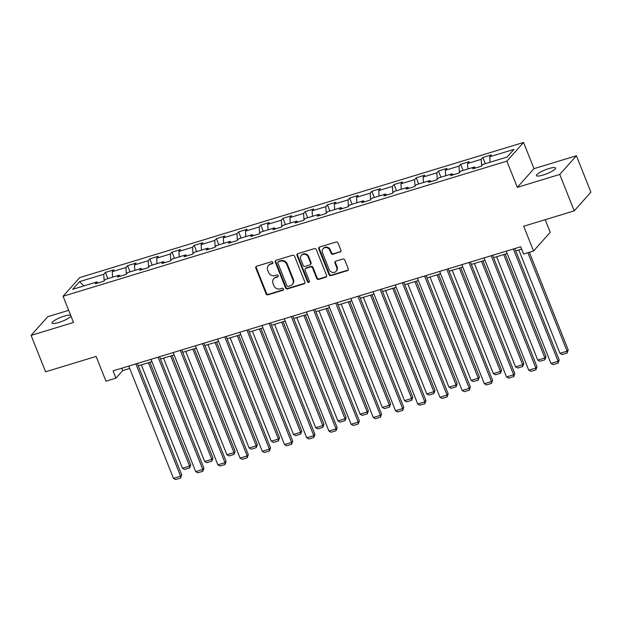<?xml version="1.0" encoding="UTF-8"?>
<svg xmlns="http://www.w3.org/2000/svg" width="622" height="622" viewBox="0 0 622 622"><rect width="100%" height="100%" fill="white"/><g stroke="black" fill="none" stroke-linecap="round" stroke-linejoin="round"><path stroke-width="0.93" d="M272.864 262.391A1.104 0.995 -138.3 0 0 271.487 261.691L256.645 266.208A1.571 1.423 -138.3 0 0 255.813 268.066L266.053 293.802A1.571 1.423 -138.3 0 0 268.02 294.805L282.87 290.287A1.104 0.995 -138.3 0 0 283.445 288.989A1.104 0.995 -138.3 0 0 282.069 288.281L280.149 288.865A5.03 4.556 -138.3 0 1 273.859 285.653L273.004 283.508A5.03 4.556 -138.3 0 1 273.719 278.796A5.03 4.556 -138.3 0 1 275.655 277.575L277.575 276.984A1.104 0.995 -138.3 0 0 278.151 275.686A1.104 0.995 -138.3 0 0 276.774 274.986L274.854 275.569A5.03 4.556 -138.3 0 1 268.564 272.358L267.709 270.212A5.03 4.556 -138.3 0 1 268.432 265.501A5.03 4.556 -138.3 0 1 270.36 264.272L272.28 263.689A1.104 0.995 -138.3 0 0 272.864 262.391M548.892 168.578A10.247 2.091 -21.7 0 0 536.491 175.598A10.247 2.091 -21.7 0 0 543.13 175.046A10.247 2.091 -21.7 0 0 555.539 168.018A10.247 2.091 -21.7 0 0 548.892 168.578M70.62 315.206A10.247 2.091 -21.7 0 0 64.377 316.1A10.247 2.091 -21.7 0 0 51.968 323.121A10.247 2.091 -21.7 0 0 58.616 322.561A10.247 2.091 -21.7 0 0 70.962 316.054M340.078 252.104A1.571 1.423 -138.3 0 0 340.91 250.246L338.034 243.031A1.571 1.423 -138.3 0 0 336.067 242.028L319.584 247.043A1.571 1.423 -138.3 0 0 318.752 248.901L328.999 274.636A1.571 1.423 -138.3 0 0 330.966 275.639L347.449 270.624A1.571 1.423 -138.3 0 0 348.281 268.766L344.806 260.043A1.571 1.423 -138.3 0 0 342.839 259.04L335.787 261.186A1.571 1.423 -138.3 0 0 334.955 263.044L336.681 267.367A4.206 3.81 -138.3 0 1 336.082 271.309A4.206 3.81 -138.3 0 1 329.201 269.645L322.46 252.703A4.206 3.81 -138.3 0 1 323.059 248.761A4.206 3.81 -138.3 0 1 329.932 250.425L331.06 253.247A1.571 1.423 -138.3 0 0 333.027 254.25L340.529 251.599A1.571 1.423 -138.3 0 0 340.879 251.436M68.684 310.331L47.77 316.699L31.1 335.39L45.593 371.808L96.122 356.429L105.973 381.193L115.941 378.153L113.041 370.875L520.7 246.755L523.592 254.04L533.559 251.008L550.221 232.309L545.206 219.698M559.746 174.44L576.407 155.749L533.995 168.663L517.325 187.354L559.746 174.44L574.23 210.858L523.701 226.245L533.559 251.008M517.325 187.354L506.891 161.137L63.079 296.259L79.748 277.567L523.561 142.446L506.891 161.137M31.1 335.39L73.52 322.476L63.079 296.259M294.587 256.256A1.571 1.423 -138.3 0 0 292.62 255.253L276.129 260.276A1.571 1.423 -138.3 0 0 275.305 262.126L285.545 287.869A1.571 1.423 -138.3 0 0 287.512 288.872L303.995 283.85A1.571 1.423 -138.3 0 0 304.827 281.999L294.587 256.256M297.86 253.659L314.343 248.637A1.571 1.423 -138.3 0 1 316.31 249.647L326.55 275.383A1.571 1.423 -138.3 0 1 325.726 277.233L318.666 279.387A1.571 1.423 -138.3 0 1 316.699 278.376L312.547 267.942A1.571 1.423 -138.3 0 0 310.58 266.939L305.9 268.362A1.571 1.423 -138.3 0 0 305.075 270.22L309.398 281.082A1.104 0.995 -138.3 0 1 309.243 282.116A1.104 0.995 -138.3 0 1 307.439 281.68L297.028 255.518A1.571 1.423 -138.3 0 1 297.86 253.659M576.407 155.749L590.9 192.167L574.23 210.858M482.859 157.506L481.21 159.349L467.55 163.508L469.19 161.666L460.653 164.262L459.005 166.105L445.344 170.265L446.985 168.422L438.448 171.027L436.799 172.869L423.139 177.029L424.779 175.186L416.242 177.783L414.602 179.626L400.933 183.785L402.582 181.943L394.037 184.547L392.396 186.39L378.728 190.55L380.376 188.707L371.832 191.304L370.191 193.147L356.523 197.306L358.171 195.464L349.626 198.068L347.986 199.911L334.317 204.07L335.966 202.228L327.421 204.825L325.78 206.667L312.112 210.827L313.76 208.984L305.223 211.589L303.575 213.432L289.914 217.591L291.555 215.748L283.018 218.345L281.369 220.188L267.709 224.355L269.349 222.505L260.812 225.11L259.164 226.952L245.503 231.112L247.144 229.269L238.607 231.866L236.959 233.709L223.298 237.876L224.939 236.026L216.402 238.63L214.753 240.473L201.093 244.633L202.733 242.79L194.196 245.387L192.556 247.237L178.887 251.397L180.535 249.546L171.991 252.151L170.35 253.994L156.682 258.153L158.33 256.311L149.785 258.907L148.145 260.758L134.476 264.918L136.125 263.075L127.58 265.672L125.939 267.514L112.271 271.674L113.919 269.831L105.375 272.428L103.734 274.279L79.538 281.642L72.688 289.323L96.884 281.953L95.244 283.795L103.781 281.198L105.429 279.356L119.09 275.196L117.449 277.039L125.986 274.434L127.634 272.591L141.295 268.432L139.655 270.275L148.191 267.678L149.84 265.835L163.5 261.675L161.86 263.518L170.397 260.913L172.037 259.071L185.706 254.911L184.058 256.754L192.602 254.157L194.243 252.314L207.911 248.155L206.263 249.997L214.808 247.393L216.448 245.55L230.117 241.39L228.468 243.233L237.013 240.636L238.654 238.794L252.322 234.634L250.674 236.477L259.218 233.872L260.859 232.029L274.527 227.87L272.879 229.712L281.424 227.116L283.064 225.273L296.725 221.113L295.085 222.956L303.622 220.351L305.27 218.509L318.93 214.349L317.29 216.192L325.827 213.595L327.475 211.752L341.136 207.585L339.495 209.435L348.032 206.831L349.681 204.988L363.341 200.828L361.701 202.671L370.238 200.074L371.886 198.231L385.547 194.064L383.906 195.914L392.443 193.31L394.091 191.467L407.752 187.308L406.112 189.15L414.649 186.553L416.289 184.703L429.957 180.543L428.309 182.394L436.854 179.789L438.494 177.946L452.163 173.787L450.515 175.629L459.059 173.033L460.7 171.182L474.368 167.023L472.72 168.865L481.265 166.268L482.905 164.426L507.101 157.055L513.951 149.381L489.755 156.744L491.396 154.901L482.859 157.506L485.316 163.687M481.638 165.841L481.21 159.349M467.907 168.99L467.55 163.508M474.368 167.023L475.457 168.033M459.433 172.605L459.005 166.105M445.702 175.754L445.344 170.265M452.163 173.787L453.251 174.798M437.235 179.361L436.799 172.869M423.496 182.51L423.139 177.029M429.957 180.543L431.054 181.554M415.029 186.126L414.602 179.626M401.299 189.275L400.933 183.785M407.752 187.308L408.848 188.318M392.824 192.89L392.396 186.39M379.093 196.031L378.728 190.55M385.547 194.064L386.643 195.075M370.619 199.646L370.191 193.147M356.888 202.795L356.523 197.306M363.341 200.828L364.438 201.839M348.413 206.411L347.986 199.911M334.683 209.552L334.317 204.07M341.136 207.585L342.232 208.595M326.208 213.167L325.78 206.667M312.477 216.316L312.112 210.827M318.93 214.349L320.027 215.36M304.002 219.931L303.575 213.432M290.272 223.073L289.914 217.591M296.725 221.113L297.821 222.116M281.797 226.688L281.369 220.188M268.066 229.837L267.709 224.355M274.527 227.87L275.616 228.88M259.592 233.452L259.164 226.952M245.861 236.593L245.503 231.112M252.322 234.634L253.411 235.645M237.386 240.209L236.959 233.709M223.656 243.357L223.298 237.876M230.117 241.39L231.205 242.401M215.181 246.973L214.753 240.473M201.45 250.114L201.093 244.633M207.911 248.155L209.008 249.165M192.983 253.729L192.556 247.237M179.253 256.878L178.887 251.397M185.706 254.911L186.802 255.922M170.778 260.494L170.35 253.994M157.047 263.642L156.682 258.153M163.5 261.675L164.597 262.686M148.572 267.25L148.145 260.758M134.842 270.399L134.476 264.918M141.295 268.432L142.391 269.443M126.367 274.014L125.939 267.514M112.636 277.163L112.271 271.674M119.09 275.196L120.186 276.207M104.162 280.771L103.734 274.279M83.877 285.918L79.538 281.642M96.884 281.953L97.981 282.963M533.995 168.663L523.561 142.446M115.941 378.153L122.697 370.58L129.726 368.442M138.294 365.829L151.923 361.677M160.499 359.065L174.129 354.921M182.705 352.309L196.334 348.157M204.902 345.544L218.54 341.392M227.108 338.788L240.745 334.636M249.313 332.024L262.95 327.872M271.519 325.267L285.156 321.115M293.724 318.503L307.361 314.351M315.929 311.746L329.567 307.595M338.135 304.982L351.772 300.83M360.34 298.226L373.977 294.074M382.546 291.461L396.175 287.31M404.751 284.705L418.381 280.553M426.956 277.941L440.586 273.789M449.154 271.184L462.791 267.032M471.359 264.42L484.997 260.268M493.565 257.663L507.202 253.512M515.77 250.899L521.633 249.111M490.113 162.233L489.755 156.744M121.756 368.216L122.697 370.58M107.839 278.617L105.375 272.428M130.045 271.861L127.58 265.672M152.25 265.096L149.785 258.907M174.455 258.34L171.991 252.151M196.661 251.576L194.196 245.387M218.866 244.819L216.402 238.63M241.072 238.055L238.607 231.866M263.269 231.298L260.812 225.11M285.475 224.534L283.018 218.345M307.68 217.778L305.223 211.589M329.885 211.013L327.421 204.825M352.091 204.257L349.626 198.068M374.296 197.493L371.832 191.304M396.502 190.736L394.037 184.547M418.707 183.972L416.242 177.783M440.912 177.208L438.448 171.027M463.118 170.451L460.653 164.262M272.879 263.122A1.104 0.995 -138.3 0 1 272.731 263.184L270.811 263.767A5.03 4.556 -138.3 0 0 268.875 264.995L268.432 265.501M273.719 278.796L274.17 278.298A5.03 4.556 -138.3 0 1 276.106 277.07L278.026 276.479A1.104 0.995 -138.3 0 0 278.174 276.425M256.295 266.372A1.571 1.423 -138.3 0 0 256.264 267.561L266.504 293.296A1.571 1.423 -138.3 0 0 268.471 294.299L283.313 289.782A1.104 0.995 -138.3 0 0 283.469 289.72M275.787 260.431A1.571 1.423 -138.3 0 0 275.756 261.621L285.996 287.364A1.571 1.423 -138.3 0 0 287.963 288.367L304.446 283.344A1.571 1.423 -138.3 0 0 304.796 283.181M278.462 261.808A1.104 0.995 -138.3 0 0 277.886 263.106L286.874 285.7A1.104 0.995 -138.3 0 0 288.25 286.4L290.28 285.786A5.03 4.556 -138.3 0 0 292.216 284.557A5.03 4.556 -138.3 0 0 292.931 279.846L286.781 264.404A5.03 4.556 -138.3 0 0 280.491 261.193L278.462 261.808L278.913 261.302A1.104 0.995 -138.3 0 0 278.493 261.574L278.042 262.08M292.216 284.557L292.659 284.052A5.03 4.556 -138.3 0 0 293.382 279.34L292.931 279.846M278.913 261.302L280.942 260.688A5.03 4.556 -138.3 0 1 287.232 263.899L293.382 279.34M305.301 268.743L305.744 268.238A1.571 1.423 -138.3 0 1 306.351 267.857L311.031 266.434A1.571 1.423 -138.3 0 1 312.998 267.437L317.15 277.871A1.571 1.423 -138.3 0 0 319.117 278.881L326.177 276.728A1.571 1.423 -138.3 0 0 326.519 276.572M297.51 253.823A1.571 1.423 -138.3 0 0 297.479 255.012L307.89 281.175A1.104 0.995 -138.3 0 0 309.422 281.82M308.24 257.111A4.206 3.81 -138.3 0 0 301.359 255.448A4.206 3.81 -138.3 0 0 300.76 259.39L303.139 265.353A1.571 1.423 -138.3 0 0 305.107 266.364L309.787 264.933A1.571 1.423 -138.3 0 0 310.611 263.083L308.24 257.111L308.691 256.606A4.206 3.81 -138.3 0 0 301.81 254.942L301.359 255.448M310.394 264.552L310.837 264.047A1.571 1.423 -138.3 0 0 311.062 262.577L310.611 263.083M308.691 256.606L311.062 262.577M323.059 248.761L323.51 248.256A4.206 3.81 -138.3 0 1 330.383 249.92L331.51 252.742A1.571 1.423 -138.3 0 0 333.478 253.745L340.529 251.599M336.082 271.309L336.533 270.803A4.206 3.81 -138.3 0 0 337.132 266.861L336.681 267.367M335.437 261.349A1.571 1.423 -138.3 0 0 335.406 262.538L337.132 266.861M319.234 247.206A1.571 1.423 -138.3 0 0 319.203 248.396L329.45 274.131A1.571 1.423 -138.3 0 0 331.417 275.134L347.9 270.119A1.571 1.423 -138.3 0 0 348.242 269.956M148.464 362.735L189.593 466.096L182.479 468.265L141.342 364.896M190.721 464.836L189.617 467.938L189.593 466.096L190.721 464.836L149.918 362.292M189.617 467.938L184.633 469.454L182.479 468.265M135.899 363.909L180.582 476.203L181.71 474.936L137.353 363.473M128.785 366.078L173.468 478.365L180.582 476.203L180.613 478.038L175.629 479.554L173.468 478.365M181.71 474.936L180.613 478.038M170.669 355.971L211.799 459.339L204.685 461.501L163.547 358.14M212.926 458.072L211.822 461.174L211.799 459.339L212.926 458.072L172.115 355.527M211.822 461.174L206.838 462.69L204.685 461.501M192.867 349.214L234.004 452.575L226.89 454.744L185.753 351.376M235.132 451.315L234.028 454.418L234.004 452.575L235.132 451.315L194.321 348.771M234.028 454.418L229.044 455.934L226.89 454.744M158.105 357.152L202.788 469.439L203.915 468.179L159.559 356.709M150.99 359.322L195.673 471.608L202.788 469.439L202.811 471.282L197.835 472.798L195.673 471.608M203.915 468.179L202.811 471.282M180.31 350.388L224.993 462.682L226.12 461.415L181.764 349.945M173.196 352.557L217.879 464.844L224.993 462.682L225.016 464.517L220.04 466.033L217.879 464.844M226.12 461.415L225.016 464.517M215.072 342.45L256.21 445.818L249.095 447.98L207.958 344.619M257.337 444.551L256.233 447.653L256.21 445.818L257.337 444.551L216.526 342.007M256.233 447.653L251.249 449.17L249.095 447.98M237.277 335.693L278.415 439.054L271.293 441.223L230.163 337.855M279.542 437.795L278.438 440.897L278.415 439.054L279.542 437.795L238.731 335.25M278.438 440.897L273.455 442.413L271.293 441.223M259.483 328.929L300.62 432.298L293.498 434.459L252.369 331.098M301.748 431.03L300.644 434.133L300.62 432.298L301.748 431.03L260.937 328.486M300.644 434.133L295.66 435.649L293.498 434.459M202.515 343.632L247.198 455.918L248.326 454.659L203.969 343.188M195.401 345.801L240.084 458.087L247.198 455.918L247.222 457.761L242.246 459.277L240.084 458.087M248.326 454.659L247.222 457.761M224.721 336.867L269.404 449.162L270.531 447.894L226.175 336.424M217.599 339.037L262.29 451.323L269.404 449.162L269.427 450.997L264.443 452.513L262.29 451.323M270.531 447.894L269.427 450.997M246.926 330.111L291.609 442.397L292.737 441.138L248.38 329.668M239.804 332.272L284.495 444.567L291.609 442.397L291.632 444.24L286.649 445.756L284.495 444.567M292.737 441.138L291.632 444.24M269.132 323.347L313.815 435.641L314.942 434.374L270.578 322.904M262.01 325.516L306.7 437.802L313.815 435.641L313.838 437.476L308.854 438.992L306.7 437.802M314.942 434.374L313.838 437.476M291.337 316.59L336.02 428.877L337.147 427.617L292.783 316.147M284.215 318.752L328.898 431.046L336.02 428.877L336.043 430.719L331.06 432.236L328.898 431.046M337.147 427.617L336.043 430.719M313.535 309.826L358.225 422.12L359.353 420.853L314.989 309.383M306.421 311.995L351.103 424.282L358.225 422.12L358.249 423.955L353.265 425.471L351.103 424.282M359.353 420.853L358.249 423.955M335.74 303.07L380.431 415.356L381.55 414.096L337.194 302.626M328.626 305.231L373.309 417.525L380.431 415.356L380.454 417.199L375.47 418.715L373.309 417.525M381.55 414.096L380.454 417.199M357.945 296.305L402.636 408.6L403.756 407.332L359.399 295.862M350.831 298.474L395.514 410.761L402.636 408.6L402.659 410.434L397.676 411.951L395.514 410.761M403.756 407.332L402.659 410.434M380.151 289.549L424.834 401.835L425.961 400.576L381.605 289.106M373.037 291.71L417.72 404.005L424.834 401.835L424.865 403.678L419.881 405.194L417.72 404.005M425.961 400.576L424.865 403.678M402.356 282.785L447.039 395.071L448.167 393.812L403.81 282.341M395.242 284.954L439.925 397.24L447.039 395.071L447.062 396.914L442.087 398.43L439.925 397.24M448.167 393.812L447.062 396.914M424.562 276.028L469.245 388.315L470.372 387.047L426.016 275.585M417.448 278.19L462.13 390.484L469.245 388.315L469.268 390.157L464.292 391.673L462.13 390.484M470.372 387.047L469.268 390.157M446.767 269.264L491.45 381.55L492.577 380.291L448.221 268.821M439.653 271.433L484.336 383.72L491.45 381.55L491.473 383.393L486.49 384.909L484.336 383.72M492.577 380.291L491.473 383.393M468.972 262.507L513.655 374.794L514.783 373.527L470.426 262.064M461.851 264.669L506.541 376.963L513.655 374.794L513.679 376.637L508.695 378.153L506.541 376.963M514.783 373.527L513.679 376.637M491.178 255.743L535.861 368.03L536.988 366.77L492.632 255.3M484.056 257.912L528.747 370.199L535.861 368.03L535.884 369.872L530.9 371.388L528.747 370.199M536.988 366.77L535.884 369.872M281.688 322.173L322.826 425.534L315.704 427.703L274.574 324.334M323.945 424.274L322.849 427.376L322.826 425.534L323.945 424.274L283.142 321.729M322.849 427.376L317.865 428.892L315.704 427.703M303.894 315.408L345.031 418.777L337.909 420.938L296.78 317.578M346.151 417.51L345.055 420.612L345.031 418.777L346.151 417.51L305.348 314.965M345.055 420.612L340.071 422.128L337.909 420.938M326.099 308.652L367.229 412.013L360.115 414.182L318.985 310.813M368.356 410.753L367.252 413.855L367.229 412.013L368.356 410.753L327.553 308.209M367.252 413.855L362.276 415.372L360.115 414.182M348.304 301.888L389.434 405.256L382.32 407.418L341.183 304.057M390.562 403.989L389.458 407.091L389.434 405.256L390.562 403.989L349.758 301.445M389.458 407.091L384.482 408.607L382.32 407.418M370.51 295.131L411.64 398.492L404.525 400.661L363.388 297.293M412.767 397.233L411.663 400.335L411.64 398.492L412.767 397.233L371.964 294.688M411.663 400.335L406.687 401.851L404.525 400.661M392.715 288.367L433.845 391.728L426.731 393.897L385.593 290.536M434.972 390.468L433.868 393.57L433.845 391.728L434.972 390.468L394.161 287.924M433.868 393.57L428.885 395.087L426.731 393.897M414.921 281.603L456.05 384.971L448.936 387.141L407.799 283.772M457.178 383.704L456.074 386.814L456.05 384.971L457.178 383.704L416.367 281.167M456.074 386.814L451.09 388.33L448.936 387.141M437.118 274.846L478.256 378.207L471.142 380.376L430.004 277.015M479.383 376.948L478.279 380.05L478.256 378.207L479.383 376.948L438.572 274.403M478.279 380.05L473.295 381.566L471.142 380.376M459.324 268.082L500.461 371.451L493.339 373.62L452.21 270.251M501.589 370.183L500.485 373.293L500.461 371.451L501.589 370.183L460.778 267.647M500.485 373.293L495.501 374.809L493.339 373.62M481.529 261.326L522.667 364.686L515.545 366.856L474.415 263.495M523.794 363.427L522.69 366.529L522.667 364.686L523.794 363.427L482.983 260.882M522.69 366.529L517.706 368.045L515.545 366.856M503.734 254.561L544.872 357.93L537.75 360.099L496.62 256.731M545.992 356.663L544.895 359.765L544.872 357.93L545.992 356.663L505.188 254.118M544.895 359.765L539.912 361.289L537.75 360.099M527.899 252.726L567.077 351.166L559.956 353.335L518.826 249.974M568.197 349.906L567.101 353.008L567.077 351.166L568.197 349.906L529.353 252.283M567.101 353.008L562.117 354.524L559.956 353.335M513.383 248.979L558.066 361.273L559.194 360.006L514.829 248.543M506.261 251.148L550.952 363.442L558.066 361.273L558.089 363.108L553.106 364.632L550.952 363.442M559.194 360.006L558.089 363.108M270.811 263.767L270.36 264.272M278.026 276.479L277.575 276.984M276.106 277.07L275.655 277.575M283.313 289.782L282.87 290.287M268.471 294.299L268.02 294.805M266.504 293.296L266.053 293.802M256.264 267.561L255.813 268.066M272.731 263.184L272.28 263.689M304.446 283.344L303.995 283.85M287.963 288.367L287.512 288.872M285.996 287.364L285.545 287.869M275.756 261.621L275.305 262.126M287.232 263.899L286.781 264.404M280.942 260.688L280.491 261.193M326.177 276.728L325.726 277.233M319.117 278.881L318.666 279.387M317.15 277.871L316.699 278.376M312.998 267.437L312.547 267.942M311.031 266.434L310.58 266.939M306.351 267.857L305.9 268.362M307.89 281.175L307.439 281.68M297.479 255.012L297.028 255.518M333.478 253.745L333.027 254.25M331.51 252.742L331.06 253.247M330.383 249.92L329.932 250.425M335.406 262.538L334.955 263.044M347.9 270.119L347.449 270.624M331.417 275.134L330.966 275.639M329.45 274.131L328.999 274.636M319.203 248.396L318.752 248.901"/></g></svg>
